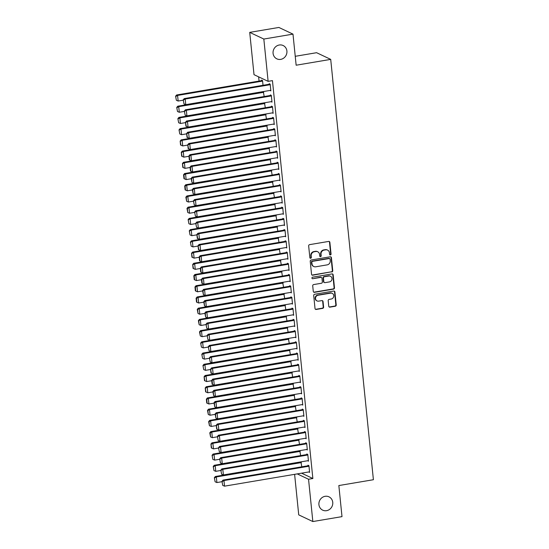 <?xml version="1.0" encoding="UTF-8"?>
<svg xmlns="http://www.w3.org/2000/svg" width="549" height="549" viewBox="0 0 549 549"><rect width="100%" height="100%" fill="white"/><g stroke="black" fill="none" stroke-linecap="round" stroke-linejoin="round"><path stroke-width="0.82" d="M330.388 254.949A0.789 0.734 115.3 0 0 331.054 254.05L329.867 242.349A1.132 1.05 115.3 0 0 328.693 241.423L309.609 244.641A1.132 1.05 115.3 0 0 308.662 245.925L309.849 257.625A0.789 0.734 115.3 0 0 310.672 258.27A0.789 0.734 115.3 0 0 311.338 257.378L311.18 255.861A3.617 3.363 115.3 0 1 314.22 251.765L315.805 251.497A3.617 3.363 115.3 0 1 319.559 254.448L319.71 255.964A0.789 0.734 115.3 0 0 320.534 256.609A0.789 0.734 115.3 0 0 321.192 255.71L321.041 254.201A3.617 3.363 115.3 0 1 324.075 250.104L325.667 249.836A3.617 3.363 115.3 0 1 329.414 252.787L329.572 254.297A0.789 0.734 115.3 0 0 330.388 254.949M329.798 254.77A0.789 0.734 115.3 0 0 330.676 253.871L329.482 242.164A1.132 1.05 115.3 0 0 329.091 241.436M310.082 258.092A0.789 0.734 115.3 0 0 310.954 257.193L310.803 255.683L311.18 255.861M319.937 256.431A0.789 0.734 115.3 0 0 320.815 255.532L320.657 254.015L321.041 254.201M325.104 496.31A7.363 6.856 115.3 0 0 319.003 502.575A7.363 6.856 115.3 0 0 322.682 510.151A7.363 6.856 115.3 0 0 326.566 510.673A7.363 6.856 115.3 0 0 332.673 504.414A7.363 6.856 115.3 0 0 328.988 496.838A7.363 6.856 115.3 0 0 325.104 496.31M279.263 45.004A7.363 6.856 115.3 0 0 273.155 51.263A7.363 6.856 115.3 0 0 276.84 58.846A7.363 6.856 115.3 0 0 280.724 59.367A7.363 6.856 115.3 0 0 286.825 53.109A7.363 6.856 115.3 0 0 283.147 45.526A7.363 6.856 115.3 0 0 279.263 45.004M328.755 306.225A1.132 1.05 115.3 0 0 329.922 307.145L335.281 306.246A1.132 1.05 115.3 0 0 336.228 304.963L334.904 291.965A1.132 1.05 115.3 0 0 333.737 291.045L314.652 294.264A1.132 1.05 115.3 0 0 313.705 295.54L315.023 308.538A1.132 1.05 115.3 0 0 316.197 309.458L322.661 308.373A1.132 1.05 115.3 0 0 323.608 307.09L323.045 301.525A1.132 1.05 115.3 0 0 321.872 300.605L318.667 301.147A3.02 2.814 115.3 0 1 315.565 297.819A3.02 2.814 115.3 0 1 318.07 295.252L330.628 293.132A3.02 2.814 115.3 0 1 333.737 296.46A3.02 2.814 115.3 0 1 331.232 299.027L329.132 299.383A1.132 1.05 115.3 0 0 328.185 300.66L328.755 306.225M301.566 473.169L312.861 478.515L272.448 80.621L268.125 81.355L254.015 74.671L249.72 32.37L263.829 39.048L268.125 81.355M312.861 478.515L308.545 479.25L312.841 521.55L298.731 514.873L294.614 474.343M249.72 32.37L278.885 27.45L292.988 34.127L296.144 65.214L330.711 59.381L373.402 479.723L338.843 485.549L342 516.63L312.841 521.55M292.988 34.127L263.829 39.048M331.802 271.988A1.132 1.05 115.3 0 0 332.749 270.712L331.424 257.714A1.132 1.05 115.3 0 0 330.258 256.788L311.173 260.006A1.132 1.05 115.3 0 0 310.226 261.29L311.544 274.287A1.132 1.05 115.3 0 0 312.717 275.207L331.418 271.81A1.132 1.05 115.3 0 0 332.365 270.527L331.047 257.529A1.132 1.05 115.3 0 0 330.649 256.802M333.168 274.836L334.485 287.834A1.132 1.05 115.3 0 1 333.538 289.117L314.453 292.336A1.132 1.05 115.3 0 1 313.287 291.409L312.717 285.851A1.132 1.05 115.3 0 1 313.664 284.567L321.405 283.263A1.132 1.05 115.3 0 0 322.352 281.987L321.982 278.295A1.132 1.05 115.3 0 0 320.808 277.369L312.752 278.727A0.789 0.734 115.3 0 1 311.935 277.863A0.789 0.734 115.3 0 1 312.594 277.19L331.994 273.917A1.132 1.05 115.3 0 1 333.168 274.836L332.783 274.658L334.108 287.655L334.485 287.834M330.711 59.381L316.601 52.704L295.245 56.307M307.577 460.741L308.469 461.16L307.783 454.428L306.829 453.982L306.891 454.538M300.646 455.595L299.788 450.647M305.299 438.301L306.191 438.72L305.505 431.988L304.551 431.535L304.606 432.097M298.361 433.154L297.51 428.199M303.021 415.861L303.906 416.279L303.226 409.547L302.273 409.094L302.327 409.657M296.083 410.707L295.225 405.759M300.742 393.413L301.627 393.839L300.948 387.107L299.994 386.654L300.049 387.217M293.804 388.267L292.946 383.319M298.464 370.973L299.349 371.399L298.663 364.666L297.716 364.213L297.771 364.776M291.526 365.826L290.668 360.878M296.179 348.533L297.071 348.951L296.385 342.219L295.431 341.773L295.492 342.329M289.248 343.386L288.39 338.431M293.9 326.092L294.792 326.511L294.106 319.779L293.152 319.326L293.207 319.889M286.969 320.945L286.111 315.991M291.622 303.652L292.514 304.071L291.828 297.338L290.874 296.885L290.929 297.448M284.684 298.498L283.833 293.55M289.344 281.205L290.229 281.63L289.549 274.898L288.596 274.445L288.65 275.008M282.406 276.058L281.548 271.11M287.065 258.764L287.951 259.183L287.271 252.451L286.317 252.005L286.372 252.561M280.127 253.617L279.269 248.67M284.787 236.324L285.672 236.743L284.986 230.01L284.032 229.557L284.094 230.12M277.849 231.177L276.991 226.222M282.502 213.884L283.394 214.302L282.708 207.57L281.754 207.117L281.815 207.68M275.571 208.73L274.713 203.782M280.223 191.436L281.115 191.862L280.429 185.13L279.475 184.677L279.53 185.239M273.292 186.289L272.434 181.342M277.945 168.996L278.83 169.421L278.151 162.682L277.197 162.236L277.252 162.792M271.007 163.849L270.156 158.901M275.667 146.556L276.552 146.974L275.873 140.242L274.919 139.789L274.974 140.352M268.729 141.409L267.871 136.454M273.388 124.115L274.274 124.534L273.587 117.802L272.64 117.349L272.695 117.911M266.45 118.961L265.592 114.014M271.103 101.675L271.995 102.093L271.309 95.361L270.355 94.908L270.417 95.471M264.172 96.521L263.314 91.573M258.634 76.86L259.066 81.074M263.033 85.301L262.546 80.525L261.592 80.079L261.647 80.634M269.964 90.448L270.856 90.873L270.17 84.141L269.216 83.688L269.278 84.251M265.311 107.741L264.453 102.793M272.249 112.895L273.134 113.314L272.448 106.581L271.501 106.129L271.556 106.691M267.589 130.188L266.732 125.234M274.527 135.335L275.413 135.754L274.733 129.022L273.779 128.569L273.834 129.132M269.868 152.629L269.01 147.681M276.806 157.776L277.691 158.194L277.012 151.462L276.058 151.016L276.113 151.572M272.146 175.069L271.295 170.121M279.084 180.216L279.976 180.642L279.29 173.909L278.336 173.457L278.391 174.019M274.431 197.51L273.574 192.562M281.363 202.663L282.255 203.082L281.568 196.35L280.614 195.897L280.676 196.46M276.71 219.95L275.852 215.002M283.641 225.104L284.533 225.522L283.847 218.79L282.893 218.337L282.955 218.9M278.988 242.397L278.13 237.442M285.926 247.544L286.811 247.963L286.125 241.231L285.178 240.785L285.233 241.34M281.266 264.838L280.409 259.89M288.204 269.984L289.09 270.41L288.41 263.678L287.456 263.225L287.511 263.781M283.545 287.278L282.687 282.33M290.483 292.425L291.368 292.85L290.689 286.118L289.735 285.665L289.79 286.228M285.83 309.718L284.972 304.77M292.761 314.872L293.653 315.291L292.967 308.559L292.013 308.106L292.068 308.668M288.108 332.166L287.251 327.211M295.039 337.312L295.932 337.731L295.245 330.999L294.291 330.546L294.353 331.109M290.387 354.606L289.529 349.658M297.325 359.753L298.21 360.171L297.524 353.439L296.57 352.993L296.632 353.549M292.665 377.046L291.807 372.098M299.603 382.193L300.488 382.619L299.809 375.887L298.855 375.434L298.91 375.996M294.943 399.487L294.086 394.539M301.881 404.64L302.767 405.059L302.087 398.327L301.133 397.874L301.188 398.437M297.222 421.934L296.371 416.979M304.16 427.081L305.052 427.499L304.366 420.767L303.412 420.314L303.467 420.877M299.507 444.374L298.649 439.42M306.438 449.521L307.33 449.94L306.644 443.208L305.69 442.762L305.745 443.317M301.785 466.815L300.927 461.867M308.716 471.962L309.609 472.387L308.922 465.655L307.968 465.202L308.03 465.765M297.249 473.897L308.545 479.25M327.575 250.09L327.19 249.912A3.617 3.363 115.3 0 0 325.283 249.651L325.667 249.836M320.657 254.015A3.617 3.363 115.3 0 1 323.697 249.919L325.283 249.651M317.713 251.751L317.329 251.572A3.617 3.363 115.3 0 0 315.428 251.318L315.805 251.497M310.803 255.683A3.617 3.363 115.3 0 1 313.836 251.586L315.428 251.318M311.942 275.015A1.132 1.05 115.3 0 0 312.333 275.028L331.418 271.81M330.066 259.176A0.789 0.734 115.3 0 0 329.242 258.531L312.498 261.351A0.789 0.734 115.3 0 0 311.832 262.25L311.997 263.849A3.617 3.363 115.3 0 0 315.744 266.8L327.19 264.865A3.617 3.363 115.3 0 0 330.23 260.768L330.066 259.176M329.661 258.586L329.283 258.401A0.789 0.734 115.3 0 0 328.865 258.346L329.242 258.531M313.836 266.539L313.458 266.361A3.617 3.363 115.3 0 1 311.612 263.664L311.448 262.065A0.789 0.734 115.3 0 1 312.113 261.173L328.865 258.346M313.678 292.143A1.132 1.05 115.3 0 0 314.076 292.15L333.154 288.932A1.132 1.05 115.3 0 0 334.108 287.655M321.405 277.451L321.021 277.272A1.132 1.05 115.3 0 0 320.424 277.19L312.752 278.727M329.434 281.912A3.02 2.814 115.3 0 0 330.429 276.229A3.02 2.814 115.3 0 0 328.837 276.017L324.411 276.765A1.132 1.05 115.3 0 0 323.464 278.041L323.841 281.733A1.132 1.05 115.3 0 0 325.008 282.653L329.434 281.912M330.429 276.229L330.052 276.051A3.02 2.814 115.3 0 0 328.46 275.838L328.837 276.017M324.418 282.577L324.034 282.392A1.132 1.05 115.3 0 1 323.457 281.555L323.08 277.863A1.132 1.05 115.3 0 1 324.034 276.586L328.46 275.838M332.783 274.658A1.132 1.05 115.3 0 0 332.392 273.924M332.22 293.351L331.843 293.166A3.02 2.814 115.3 0 0 330.251 292.953L330.628 293.132M317.075 300.934L316.691 300.749A3.02 2.814 115.3 0 1 317.686 295.074L330.251 292.953M315.421 309.272A1.132 1.05 115.3 0 0 315.812 309.279L322.284 308.188A1.132 1.05 115.3 0 0 323.231 306.912L322.661 301.346A1.132 1.05 115.3 0 0 322.27 300.619M329.146 306.953A1.132 1.05 115.3 0 0 329.544 306.966L334.897 306.061A1.132 1.05 115.3 0 0 335.844 304.784L334.526 291.787A1.132 1.05 115.3 0 0 334.128 291.052M262.484 80.497L176.627 94.977L177.581 95.43L262.6 81.087M183.256 100.179L178.151 101.037L176.373 100.295L175.598 96.192L176.373 100.295M175.975 96.37L177.581 95.43L178.151 101.037M175.598 96.192L176.627 94.977M270.801 90.311L185.775 104.646L185.205 99.04L184.251 98.587L183.222 99.801L183.997 103.912L183.222 99.801M270.108 84.107L184.251 98.587M270.232 84.697L185.205 99.04L183.599 99.98M183.997 103.912L185.775 104.646M263.623 91.717L177.766 106.197L178.72 106.65L263.74 92.307M184.395 111.399L179.29 112.257L177.512 111.522L176.737 107.412L177.512 111.522M177.114 107.59L178.72 106.65L179.29 112.257M176.737 107.412L177.766 106.197M264.762 102.938L178.905 117.417L179.859 117.87L264.886 103.528M185.535 122.619L180.429 123.477L178.651 122.743L177.876 118.632L178.651 122.743M178.253 118.81L179.859 117.87L180.429 123.477M177.876 118.632L178.905 117.417M271.94 101.531L186.914 115.873L186.344 110.26L185.39 109.807L184.361 111.022L185.143 115.132L184.361 111.022M271.247 95.327L185.39 109.807M271.371 95.924L186.344 110.26L184.738 111.2M185.143 115.132L186.914 115.873M273.079 112.751L188.053 127.093L187.483 121.48L186.53 121.027L185.5 122.242L185.898 126.174L186.283 126.352L185.5 122.242M272.386 106.547L186.53 121.027M272.51 107.144L187.483 121.48L185.878 122.427M186.283 126.352L188.053 127.093M265.901 114.158L180.045 128.638L180.998 129.09L266.025 114.755M186.681 133.839L181.568 134.704L179.798 133.963L179.015 129.852L179.798 133.963M179.393 130.031L180.998 129.09L181.568 134.704M179.015 129.852L180.045 128.638M267.04 125.378L181.184 139.858L182.138 140.311L267.164 125.975M187.82 145.06L182.707 145.924L180.937 145.183L180.154 141.072L180.552 145.005L180.937 145.183M180.539 141.258L182.138 140.311L182.707 145.924M180.154 141.072L181.184 139.858M274.219 123.971L189.192 138.314L188.623 132.7L187.669 132.247L186.639 133.462L187.037 137.394L187.422 137.573L186.639 133.462M273.526 117.774L187.669 132.247M273.649 118.364L188.623 132.7L187.024 133.647M187.422 137.573L189.192 138.314M275.358 135.191L190.338 149.534L189.762 143.92L188.815 143.474L187.779 144.682L188.177 148.614L188.561 148.793L187.779 144.682M274.665 128.994L188.815 143.474M274.788 129.585L189.762 143.92L188.163 144.867M188.561 148.793L190.338 149.534M268.18 136.605L182.33 151.085L183.277 151.531L268.303 137.195M188.959 156.28L183.846 157.144L182.076 156.403L181.294 152.293L181.692 156.225L182.076 156.403M181.678 152.478L183.277 151.531L183.846 157.144M181.294 152.293L182.33 151.085M276.497 146.418L191.477 160.754L190.908 155.141L189.954 154.694L188.918 155.909L189.316 159.834L189.7 160.013L189.302 156.088L188.918 155.909M275.804 140.215L189.954 154.694M275.927 140.805L190.908 155.141L189.302 156.088M189.7 160.013L191.477 160.754M269.319 147.825L183.469 162.305L184.423 162.751L269.442 148.415M190.098 167.5L184.992 168.365L183.215 167.623L182.433 163.513L182.831 167.445L183.215 167.623M182.817 163.698L184.423 162.751L184.992 168.365M182.433 163.513L183.469 162.305M277.636 157.638L192.617 171.974L192.047 166.368L191.093 165.915L190.057 167.129L190.455 171.055L190.839 171.233L190.441 167.308L190.057 167.129M276.943 151.435L191.093 165.915M277.067 152.025L192.047 166.368L190.441 167.308M190.839 171.233L192.617 171.974M270.458 159.045L184.608 173.525L185.562 173.978L270.582 159.635M191.237 178.727L186.132 179.585L184.354 178.844L183.956 174.918L183.572 174.74L183.97 178.665L184.354 178.844M183.956 174.918L185.562 173.978L186.132 179.585M183.572 174.74L184.608 173.525M278.775 168.859L193.756 183.194L193.186 177.588L192.232 177.135L191.196 178.35L191.978 182.453L191.58 178.528L191.196 178.35M278.082 162.655L192.232 177.135M278.206 163.245L193.186 177.588L191.58 178.528M191.978 182.453L193.756 183.194M271.597 170.265L185.747 184.745L186.701 185.198L271.721 170.856M192.376 189.947L187.271 190.805L185.493 190.064L185.095 186.138L184.711 185.96L185.109 189.885L185.493 190.064M185.095 186.138L186.701 185.198L187.271 190.805M184.711 185.96L185.747 184.745M279.915 180.079L194.895 194.415L194.325 188.808L193.372 188.355L192.335 189.57L193.118 193.68L192.72 189.748L192.335 189.57M279.228 173.875L193.372 188.355M279.345 174.465L194.325 188.808L192.72 189.748M193.118 193.68L194.895 194.415M272.736 181.486L186.886 195.966L187.84 196.418L272.86 182.076M193.516 201.167L188.41 202.025L186.633 201.284L186.235 197.359L185.85 197.18L186.633 201.284M186.235 197.359L187.84 196.418L188.41 202.025M185.85 197.18L186.886 195.966M281.054 191.299L196.034 205.642L195.465 200.028L194.511 199.575L193.481 200.79L194.257 204.901L193.481 200.79M280.367 185.095L194.511 199.575M280.484 185.686L195.465 200.028L193.859 200.968M194.257 204.901L196.034 205.642M273.882 192.706L188.026 207.186L188.98 207.639L273.999 193.296M194.655 212.388L189.549 213.245L187.772 212.511L187.374 208.579L186.989 208.4L187.772 212.511M187.374 208.579L188.98 207.639L189.549 213.245M186.989 208.4L188.026 207.186M282.193 202.519L197.173 216.862L196.604 211.248L195.65 210.795L194.621 212.01L195.396 216.121L194.621 212.01M281.507 196.316L195.65 210.795M281.623 196.913L196.604 211.248L194.998 212.189M195.396 216.121L197.173 216.862M275.022 203.926L189.165 218.406L190.119 218.859L275.138 204.516M195.794 223.608L190.688 224.472L188.911 223.731L188.135 219.621L188.911 223.731M188.513 219.799L190.119 218.859L190.688 224.472M188.135 219.621L189.165 218.406M283.339 213.739L198.313 228.082L197.743 222.469L196.789 222.016L195.76 223.23L196.535 227.341L195.76 223.23M282.646 207.536L196.789 222.016M282.762 208.133L197.743 222.469L196.137 223.416M196.535 227.341L198.313 228.082M276.161 215.146L190.304 229.626L191.258 230.079L276.277 215.743M196.933 234.828L191.827 235.693L190.05 234.951L189.275 230.841L190.05 234.951M189.652 231.019L191.258 230.079L191.827 235.693M189.275 230.841L190.304 229.626M284.478 224.96L199.452 239.302L198.882 233.689L197.928 233.243L196.899 234.45L197.297 238.383L197.681 238.561L196.899 234.45M283.785 218.763L197.928 233.243M283.908 219.353L198.882 233.689L197.276 234.636M197.681 238.561L199.452 239.302M277.3 226.366L191.443 240.846L192.397 241.299L277.423 226.963M198.072 246.048L192.967 246.913L191.189 246.172L190.414 242.061L191.189 246.172M190.791 242.246L192.397 241.299L192.967 246.913M190.414 242.061L191.443 240.846M285.617 236.18L200.591 250.522L200.021 244.909L199.067 244.463L198.038 245.671L198.436 249.603L198.82 249.781L198.038 245.671M284.924 229.983L199.067 244.463M285.048 230.573L200.021 244.909L198.415 245.856M198.82 249.781L200.591 250.522M278.439 237.593L192.582 252.073L193.536 252.519L278.563 238.184M199.218 257.268L194.106 258.133L192.335 257.392L191.553 253.281L191.951 257.213L192.335 257.392M191.93 253.466L193.536 252.519L194.106 258.133M191.553 253.281L192.582 252.073M286.756 247.407L201.73 261.743L201.16 256.136L200.207 255.683L199.177 256.898L199.575 260.823L199.96 261.001L199.562 257.076L199.177 256.898M286.063 241.203L200.207 255.683M286.187 241.793L201.16 256.136L199.562 257.076M199.96 261.001L201.73 261.743M279.578 248.814L193.722 263.294L194.675 263.74L279.702 249.404M200.358 268.488L195.245 269.353L193.474 268.612L192.692 264.501L193.09 268.434L193.474 268.612M193.07 264.687L194.675 263.74L195.245 269.353M192.692 264.501L193.722 263.294M287.896 258.627L202.869 272.963L202.3 267.356L201.353 266.903L200.316 268.118L200.714 272.043L201.099 272.222L200.701 268.296L200.316 268.118M287.202 252.423L201.353 266.903M287.326 253.014L202.3 267.356L200.701 268.296M201.099 272.222L202.869 272.963M280.717 260.034L194.868 274.514L195.815 274.967L280.841 260.624M201.497 279.716L196.384 280.573L194.614 279.832L194.216 275.907L193.831 275.728L194.229 279.654L194.614 279.832M194.216 275.907L195.815 274.967L196.384 280.573M193.831 275.728L194.868 274.514M289.035 269.847L204.015 284.183L203.446 278.576L202.492 278.123L201.456 279.338L201.854 283.263L202.238 283.442L201.84 279.516L201.456 279.338M288.342 263.644L202.492 278.123M288.465 264.234L203.446 278.576L201.84 279.516M202.238 283.442L204.015 284.183M281.857 271.254L196.007 285.734L196.954 286.187L281.98 271.844M202.636 290.936L197.53 291.793L195.753 291.052L195.355 287.127L194.97 286.949L195.369 290.874L195.753 291.052M195.355 287.127L196.954 286.187L197.53 291.793M194.97 286.949L196.007 285.734M290.174 281.067L205.154 295.403L204.585 289.797L203.631 289.344L202.595 290.558L203.377 294.669L202.979 290.737L202.595 290.558M289.481 274.864L203.631 289.344M289.604 275.454L204.585 289.797L202.979 290.737M203.377 294.669L205.154 295.403M282.996 282.474L197.146 296.954L198.1 297.407L283.119 283.064M203.775 302.156L198.669 303.014L196.892 302.273L196.494 298.347L196.11 298.169L196.508 302.094L196.892 302.273M196.494 298.347L198.1 297.407L198.669 303.014M196.11 298.169L197.146 296.954M291.313 292.288L206.294 306.63L205.724 301.017L204.77 300.564L203.734 301.778L204.516 305.889L204.118 301.957L203.734 301.778M290.62 286.084L204.77 300.564M290.744 286.674L205.724 301.017L204.118 301.957M204.516 305.889L206.294 306.63M284.135 293.694L198.285 308.174L199.239 308.627L284.258 294.285M204.914 313.376L199.809 314.234L198.031 313.5L197.633 309.567L197.249 309.389L198.031 313.5M197.633 309.567L199.239 308.627L199.809 314.234M197.249 309.389L198.285 308.174M292.452 303.508L207.433 317.85L206.863 312.237L205.909 311.784L204.873 312.999L205.655 317.109L205.257 313.177L204.873 312.999M291.759 297.304L205.909 311.784M291.883 297.901L206.863 312.237L205.257 313.177M205.655 317.109L207.433 317.85M285.274 304.915L199.424 319.394L200.378 319.847L285.398 305.505M206.053 324.596L200.948 325.461L199.17 324.72L198.772 320.788L198.388 320.609L199.17 324.72M198.772 320.788L200.378 319.847L200.948 325.461M198.388 320.609L199.424 319.394M293.591 314.728L208.572 329.071L208.002 323.457L207.048 323.004L206.019 324.219L206.795 328.329L206.019 324.219M292.905 308.531L207.048 323.004M293.022 309.121L208.002 323.457L206.397 324.404M206.795 328.329L208.572 329.071M286.42 316.135L200.563 330.615L201.517 331.068L286.537 316.732M207.193 335.816L202.087 336.681L200.31 335.94L199.911 332.008L199.527 331.829L200.31 335.94M199.911 332.008L201.517 331.068L202.087 336.681M199.527 331.829L200.563 330.615M294.731 325.948L209.711 340.291L209.142 334.677L208.188 334.231L207.158 335.439L207.934 339.55L207.158 335.439M294.044 319.751L208.188 334.231M294.161 320.341L209.142 334.677L207.536 335.624M207.934 339.55L209.711 340.291M287.559 327.362L201.703 341.835L202.656 342.288L287.676 327.952M208.332 347.037L203.226 347.901L201.449 347.16L200.673 343.05L201.449 347.16M201.051 343.235L202.656 342.288L203.226 347.901M200.673 343.05L201.703 341.835M295.877 337.168L210.85 351.511L210.281 345.897L209.327 345.451L208.297 346.666L209.073 350.77L208.297 346.666M295.184 330.972L209.327 345.451M295.3 331.562L210.281 345.897L208.675 346.844M209.073 350.77L210.85 351.511M288.699 338.582L202.842 353.062L203.796 353.508L288.815 339.172M209.471 358.257L204.365 359.121L202.588 358.38L201.812 354.27L202.588 358.38M202.19 354.455L203.796 353.508L204.365 359.121M201.812 354.27L202.842 353.062M289.838 349.802L203.981 364.282L204.935 364.728L289.961 350.392M210.61 369.477L205.504 370.342L203.727 369.601L202.952 365.497L203.727 369.601M203.329 365.675L204.935 364.728L205.504 370.342M202.952 365.497L203.981 364.282M290.977 361.022L205.12 375.502L206.074 375.955L291.1 361.613M211.756 380.704L206.644 381.562L204.873 380.821L204.091 376.717L204.489 380.642L204.873 380.821M204.468 376.895L206.074 375.955L206.644 381.562M204.091 376.717L205.12 375.502M292.116 372.243L206.259 386.722L207.213 387.175L292.24 372.833M212.895 391.924L207.783 392.782L206.012 392.041L205.23 387.937L205.628 391.862L206.012 392.041M205.607 388.116L207.213 387.175L207.783 392.782M205.23 387.937L206.259 386.722M293.255 383.463L207.398 397.943L208.352 398.396L293.379 384.053M214.035 403.144L208.922 404.002L207.151 403.261L206.753 399.336L206.369 399.157L206.767 403.083L207.151 403.261M206.753 399.336L208.352 398.396L208.922 404.002M206.369 399.157L207.398 397.943M294.394 394.683L208.545 409.163L209.492 409.616L294.518 395.273M215.174 414.365L210.068 415.222L208.291 414.488L207.893 410.556L207.508 410.377L208.291 414.488M207.893 410.556L209.492 409.616L210.068 415.222M207.508 410.377L208.545 409.163M295.534 405.903L209.684 420.383L210.638 420.836L295.657 406.5M216.313 425.585L211.207 426.449L209.43 425.708L209.032 421.776L208.647 421.598L209.43 425.708M209.032 421.776L210.638 420.836L211.207 426.449M208.647 421.598L209.684 420.383M297.016 348.395L211.989 362.731L211.42 357.125L210.466 356.672L209.437 357.886L210.212 361.99L209.437 357.886M296.323 342.192L210.466 356.672M296.446 342.782L211.42 357.125L209.814 358.065M210.212 361.99L211.989 362.731M298.155 359.616L213.129 373.951L212.559 368.345L211.605 367.892L210.576 369.106L210.974 373.032L211.358 373.21L210.576 369.106M297.462 353.412L211.605 367.892M297.585 354.002L212.559 368.345L210.953 369.285M211.358 373.21L213.129 373.951M299.294 370.836L214.268 385.172L213.698 379.565L212.744 379.112L211.715 380.327L212.113 384.252L212.497 384.43L212.099 380.505L211.715 380.327M298.601 364.632L212.744 379.112M298.725 365.222L213.698 379.565L212.099 380.505M212.497 384.43L214.268 385.172M300.433 382.056L215.407 396.392L214.837 390.785L213.89 390.332L212.854 391.547L213.636 395.657L213.238 391.725L212.854 391.547M299.74 375.852L213.89 390.332M299.864 376.442L214.837 390.785L213.238 391.725M213.636 395.657L215.407 396.392M301.573 393.276L216.553 407.619L215.983 402.005L215.03 401.552L213.993 402.767L214.776 406.878L214.378 402.945L213.993 402.767M300.879 387.072L215.03 401.552M301.003 387.669L215.983 402.005L214.378 402.945M214.776 406.878L216.553 407.619M302.712 404.496L217.692 418.839L217.123 413.225L216.169 412.773L215.133 413.987L215.915 418.098L215.517 414.166L215.133 413.987M302.019 398.293L216.169 412.773M302.142 398.89L217.123 413.225L215.517 414.166M215.915 418.098L217.692 418.839M303.851 415.717L218.831 430.059L218.262 424.446L217.308 423.993L216.272 425.207L216.67 429.14L217.054 429.318L216.272 425.207M303.158 409.52L217.308 423.993M303.281 410.11L218.262 424.446L216.656 425.393M217.054 429.318L218.831 430.059M296.673 417.123L210.823 431.603L211.777 432.056L296.796 417.72M217.452 436.805L212.346 437.67L210.569 436.929L210.171 432.996L209.787 432.818L210.569 436.929M210.171 432.996L211.777 432.056L212.346 437.67M209.787 432.818L210.823 431.603M304.99 426.937L219.971 441.279L219.401 435.666L218.447 435.22L217.411 436.428L218.193 440.538L217.411 436.428M304.297 420.74L218.447 435.22M304.421 421.33L219.401 435.666L217.795 436.613M218.193 440.538L219.971 441.279M297.812 428.35L211.962 442.823L212.916 443.276L297.935 428.941M218.591 448.025L213.486 448.89L211.708 448.149L210.926 444.038L211.324 447.97L211.708 448.149M211.31 444.223L212.916 443.276L213.486 448.89M210.926 444.038L211.962 442.823M306.129 438.164L221.11 452.5L220.54 446.886L219.586 446.44L218.557 447.655L219.332 451.758L218.557 447.655M305.443 431.96L219.586 446.44M305.56 432.55L220.54 446.886L218.934 447.833M219.332 451.758L221.11 452.5M298.951 439.571L213.101 454.05L214.055 454.497L299.075 440.161M219.73 459.245L214.625 460.11L212.847 459.369L212.065 455.258L212.847 459.369M212.449 455.444L214.055 454.497L214.625 460.11M212.065 455.258L213.101 454.05M307.268 449.384L222.249 463.72L221.679 458.113L220.725 457.66L219.696 458.875L220.472 462.979L219.696 458.875M306.582 443.18L220.725 457.66M306.699 443.77L221.679 458.113L220.074 459.053M220.472 462.979L222.249 463.72M300.097 450.791L214.24 465.271L215.194 465.717L300.214 451.381M220.87 470.466L215.764 471.33L213.986 470.589L213.211 466.485L213.986 470.589M213.588 466.664L215.194 465.717L215.764 471.33M213.211 466.485L214.24 465.271M308.408 460.604L223.388 474.94L222.819 469.333L221.865 468.88L220.835 470.095L221.611 474.199L220.835 470.095M307.721 454.4L221.865 468.88M307.838 454.991L222.819 469.333L221.213 470.273M221.611 474.199L223.388 474.94M301.236 462.011L215.38 476.491L216.333 476.944L301.353 462.601M222.009 481.693L216.903 482.55L215.126 481.809L214.35 477.705L215.126 481.809M214.728 477.884L216.333 476.944L216.903 482.55M214.35 477.705L215.38 476.491M309.554 471.824L224.527 486.16L223.958 480.553L223.004 480.101L221.974 481.315L222.75 485.419L221.974 481.315M308.861 465.621L223.004 480.101M308.984 466.211L223.958 480.553L222.352 481.494M222.75 485.419L224.527 486.16M330.676 253.871L331.054 254.05M310.954 257.193L311.338 257.378M320.815 255.532L321.192 255.71M323.697 249.919L324.075 250.104M313.836 251.586L314.22 251.765M329.482 242.164L329.867 242.349M312.333 275.028L312.717 275.207M331.047 257.529L331.424 257.714M332.365 270.527L332.749 270.712M312.113 261.173L312.498 261.351M311.448 262.065L311.832 262.25M311.612 263.664L311.997 263.849M333.154 288.932L333.538 289.117M314.076 292.15L314.453 292.336M320.424 277.19L320.808 277.369M324.034 276.586L324.411 276.765M323.08 277.863L323.464 278.041M323.457 281.555L323.841 281.733M317.686 295.074L318.07 295.252M322.661 301.346L323.045 301.525M323.231 306.912L323.608 307.09M322.284 308.188L322.661 308.373M315.812 309.279L316.197 309.458M334.526 291.787L334.904 291.965M335.844 304.784L336.228 304.963M334.897 306.061L335.281 306.246M329.544 306.966L329.922 307.145"/></g></svg>
